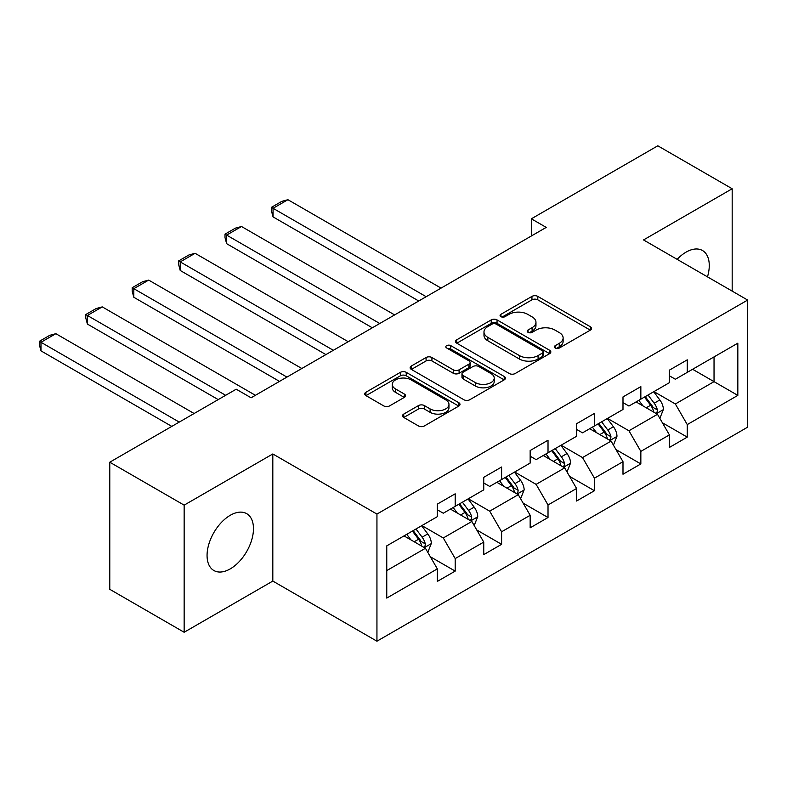 <?xml version="1.0" encoding="UTF-8"?>
<svg xmlns="http://www.w3.org/2000/svg" width="787" height="787" viewBox="0 0 787 787"><rect width="100%" height="100%" fill="white"/><g stroke="black" fill="none" stroke-linecap="round" stroke-linejoin="round"><path stroke-width="1.18" d="M555.238 348.031A2.892 1.672 0 0 0 559.331 348.031L590.358 330.117A4.132 2.381 0 0 0 591.568 328.425A4.132 2.381 0 0 0 590.358 326.743L537.787 296.394A4.132 2.381 0 0 0 531.953 296.394L500.925 314.308A2.892 1.672 0 0 0 500.079 315.489A2.892 1.672 0 0 0 500.925 316.669A2.892 1.672 0 0 0 505.008 316.669L509.022 314.347A13.212 7.634 0 0 1 527.713 314.347L532.101 316.876A13.212 7.634 0 0 1 535.967 322.276A13.212 7.634 0 0 1 532.101 327.667L528.077 329.989A2.892 1.672 0 0 0 527.231 331.17A2.892 1.672 0 0 0 528.077 332.35A2.892 1.672 0 0 0 532.169 332.35L536.183 330.028A13.212 7.634 0 0 1 554.874 330.028L559.252 332.557A13.212 7.634 0 0 1 563.128 337.957A13.212 7.634 0 0 1 559.252 343.348L555.238 345.67A2.892 1.672 0 0 0 554.392 346.851A2.892 1.672 0 0 0 555.238 348.031L555.238 345.67M230.266 568.873A32.818 18.947 120 0 0 251.702 539.961A32.818 18.947 120 0 0 246.675 513.655A32.818 18.947 120 0 0 230.266 515.288A32.818 18.947 120 0 0 208.83 544.201A32.818 18.947 120 0 0 213.857 570.506A32.818 18.947 120 0 0 230.266 568.873M707.483 276.867A32.818 18.947 120 0 0 702.476 250.512A32.818 18.947 120 0 0 686.067 252.135A32.818 18.947 120 0 0 677.135 259.346M403.751 414.08A4.132 2.381 0 0 0 402.541 415.762A4.132 2.381 0 0 0 403.751 417.454L418.497 425.964A4.132 2.381 0 0 0 424.341 425.964L458.791 406.072A4.132 2.381 0 0 0 460.002 404.39A4.132 2.381 0 0 0 458.791 402.698L406.23 372.349A4.132 2.381 0 0 0 400.386 372.349L365.925 392.251A4.132 2.381 0 0 0 364.715 393.933A4.132 2.381 0 0 0 365.925 395.615L383.741 405.905A4.132 2.381 0 0 0 389.585 405.905L404.331 397.386A4.132 2.381 0 0 0 405.541 395.704A4.132 2.381 0 0 0 404.331 394.021L395.497 388.916A11.048 6.375 0 0 1 392.26 384.41A11.048 6.375 0 0 1 399.078 378.517A11.048 6.375 0 0 1 411.119 379.895L445.727 399.875A11.048 6.375 0 0 1 448.964 404.39A11.048 6.375 0 0 1 442.146 410.283A11.048 6.375 0 0 1 430.105 408.896L424.341 405.571A4.132 2.381 0 0 0 418.497 405.571L403.751 414.08L403.751 417.454M272.814 453.961L184.148 505.146L109.777 462.205L109.777 589.315L184.148 632.266L272.814 581.072L376.943 641.198L376.943 514.078L272.814 453.961L272.814 581.072M732.176 291.121L732.176 188.752L643.52 239.937L747.65 300.054L376.943 514.078M732.176 188.752L657.804 145.802L531.353 218.806L531.353 235.982M109.777 462.205L236.218 389.201L251.092 397.789L546.227 227.394L531.353 218.806M509.317 373.53A4.132 2.381 0 0 0 515.16 373.53L549.621 353.638A4.132 2.381 0 0 0 550.831 351.946A4.132 2.381 0 0 0 549.621 350.264L497.05 319.916A4.132 2.381 0 0 0 491.216 319.916L456.755 339.807A4.132 2.381 0 0 0 455.545 341.499A4.132 2.381 0 0 0 456.755 343.181L509.317 373.53M447.833 348.651A2.892 1.672 0 0 1 450.764 349.064L450.764 345.631L504.211 376.481A4.132 2.381 0 0 1 505.421 378.163A4.132 2.381 0 0 1 504.211 379.855L469.75 399.747A4.132 2.381 0 0 1 463.907 399.747L411.345 369.398L411.345 366.024A4.132 2.381 0 0 0 410.135 367.716A4.132 2.381 0 0 0 411.345 369.398M411.345 366.024L426.092 357.514A4.132 2.381 0 0 1 431.925 357.514L453.243 369.821A4.132 2.381 0 0 0 459.087 369.821L468.875 364.174A4.132 2.381 0 0 0 470.085 362.492A4.132 2.381 0 0 0 468.875 360.8L446.672 347.992A2.892 1.672 0 0 1 445.826 346.811A2.892 1.672 0 0 1 447.616 345.267A2.892 1.672 0 0 1 450.764 345.631M376.943 641.198L747.65 427.164L747.65 300.054M430.351 556.773L455.191 571.106L455.191 558.573L483.749 542.086L483.749 554.619L501.604 544.319L501.604 531.776L530.163 515.288L530.163 527.821L548.018 517.521L548.018 504.979L576.576 488.491L576.576 501.024L594.431 490.724L594.431 478.181L622.989 461.694L622.989 474.236L640.844 463.927L640.844 451.384L669.403 434.896L669.403 447.439L687.258 437.129L687.258 424.587L737.832 395.389L737.832 343.171L714.035 356.914L714.035 381.646L737.832 395.389M455.191 571.106L437.336 581.416L437.336 568.873L386.761 598.081L386.761 545.863L437.336 516.656L437.336 504.123L455.191 493.813L455.191 506.356L483.749 489.858L483.749 477.325L501.604 467.016L501.604 479.558L530.163 463.071L530.163 450.528L548.018 440.218L548.018 452.761L576.576 436.273L576.576 423.731L594.431 413.421L594.431 425.964L622.989 409.476L622.989 396.933L640.844 386.633L640.844 399.166L669.403 382.679L669.403 370.136L687.258 359.836L687.258 372.369L737.832 343.171M450.43 509.1L471.856 521.466L443.288 537.964L421.871 525.588M437.336 509.789L443.288 513.222L455.191 506.356M443.288 537.964L455.191 558.573M471.856 521.466L483.749 542.086M496.843 482.303L518.259 494.669L489.701 511.166L468.285 498.791M483.749 482.992L489.701 486.425L501.604 479.558M489.701 511.166L501.604 531.776M518.259 494.669L530.163 515.288M543.256 455.506L564.673 467.881L536.114 484.369L514.698 472.003M530.163 456.194L536.114 459.628L548.018 452.761M536.114 484.369L548.018 504.979M564.673 467.881L576.576 488.491M589.67 428.708L611.086 441.084L582.528 457.572L561.101 445.206M576.576 429.397L582.528 432.83L594.431 425.964M582.528 457.572L594.431 478.181M611.086 441.084L622.989 461.694M636.083 401.921L657.499 414.287L628.941 430.774L607.515 418.409M622.989 402.6L628.941 406.043L640.844 399.166M628.941 430.774L640.844 451.384M657.499 414.287L669.403 434.896M692.609 369.28L714.035 381.646L675.354 403.977L653.928 391.611M669.403 375.812L675.354 379.245L687.258 372.369M675.354 403.977L687.258 424.587M184.148 505.146L184.148 632.266M386.761 570.595L425.442 548.264L404.016 535.898M425.442 548.264L437.336 568.873M662.408 422.786L687.258 437.129M615.995 449.584L640.844 463.927M569.581 476.381L594.431 490.724M523.178 503.178L548.018 517.521M476.765 529.976L501.604 544.319M556.399 348.434L559.252 346.782A13.212 7.634 0 0 0 563.128 341.391L563.128 337.957M535.967 322.276L535.967 325.71A13.212 7.634 0 0 1 532.101 331.111L529.238 332.753M590.299 330.147L537.787 299.827A4.132 2.381 0 0 0 531.953 299.827L502.076 317.082M549.562 353.668L497.05 323.349A4.132 2.381 0 0 0 491.216 323.349L456.804 343.211M542.322 353.127A2.892 1.672 0 0 0 543.168 351.946A2.892 1.672 0 0 0 542.322 350.766L496.174 324.126A2.892 1.672 0 0 0 492.091 324.126L487.851 326.575A13.212 7.634 0 0 0 483.985 331.966A13.212 7.634 0 0 0 487.851 337.367L519.39 355.576A13.212 7.634 0 0 0 538.082 355.576L542.322 353.127L542.322 356.57A2.892 1.672 0 0 0 543.168 355.39L543.168 351.946M483.985 331.966L483.985 335.41A13.212 7.634 0 0 0 487.851 340.801L487.851 337.367M542.322 356.57L538.082 359.01A13.212 7.634 0 0 1 519.39 359.01L487.851 340.801M411.394 369.428L426.092 360.948L426.092 357.514M470.085 362.492L470.085 365.925A4.132 2.381 0 0 1 468.875 367.608L459.087 373.254A4.132 2.381 0 0 1 453.243 373.254L431.925 360.948A4.132 2.381 0 0 0 426.092 360.948M450.764 349.064L504.152 379.885M475.368 382.59A11.048 6.375 0 0 0 487.409 383.977A11.048 6.375 0 0 0 494.226 378.085A11.048 6.375 0 0 0 490.99 373.569L478.801 366.535A4.132 2.381 0 0 0 472.957 366.535L463.179 372.182A4.132 2.381 0 0 0 461.969 373.864A4.132 2.381 0 0 0 463.179 375.556L475.368 382.59L475.368 386.033A11.048 6.375 0 0 0 487.409 387.411A11.048 6.375 0 0 0 494.226 381.518L494.226 378.085M461.969 373.864L461.969 377.307A4.132 2.381 0 0 0 463.179 378.99L463.179 375.556M475.368 386.033L463.179 378.99M448.964 404.39L448.964 407.823A11.048 6.375 0 0 1 442.146 413.716A11.048 6.375 0 0 1 430.105 412.329L424.341 409.004A4.132 2.381 0 0 0 418.497 409.004L403.8 417.484M392.26 384.41L392.26 387.843A11.048 6.375 0 0 0 395.497 392.349L395.497 388.916M404.272 397.425L395.497 392.349M458.742 406.102L406.23 375.783A4.132 2.381 0 0 0 400.386 375.783L365.985 395.654M659.85 418.359L663.392 409.437A11.146 6.434 -120 0 0 659.831 399.944L653.692 391.749M426.18 296.709L273.05 208.299L287.924 199.711L441.054 288.121M642.989 405.905L638.818 400.337M273.05 216.887L271.417 210.788L271.417 207.355L273.05 208.299L273.05 216.887L418.743 300.998M655.778 413.283L657.125 411.857L657.371 409.919A11.146 6.434 -120 0 0 654.184 403.21L648.035 395.015M645.251 396.628L652.059 405.718A5.676 3.276 60 0 1 653.092 407.44L657.371 409.919M644.474 397.071L650.613 405.266A11.146 6.434 60 0 1 653.8 411.975M271.417 207.355L281.825 201.344L287.924 199.711M613.437 445.147L616.978 436.234A11.146 6.434 -120 0 0 613.417 426.741L607.279 418.546M379.767 323.506L226.636 235.097L241.511 226.508L394.641 314.918M596.576 432.702L592.404 427.134M226.636 243.685L225.003 237.585L225.003 234.152L226.636 235.097L226.636 243.685L372.33 327.795M609.364 440.081L610.712 438.654L610.958 436.716A11.146 6.434 -120 0 0 607.771 430.007L601.632 421.812M598.838 423.416L605.646 432.516A5.676 3.276 60 0 1 606.679 434.237L610.958 436.716M598.061 423.868L604.2 432.063A11.146 6.434 60 0 1 607.387 438.772M225.003 234.152L235.411 228.141L241.511 226.508M567.024 471.944L570.565 463.031A11.146 6.434 -120 0 0 567.004 453.538L560.865 445.344M333.354 350.304L180.223 261.894L195.097 253.306L348.228 341.715M550.162 459.5L545.991 453.932M180.223 270.482L178.59 264.383L178.59 260.95L180.223 261.894L180.223 270.482L325.916 354.593M562.951 466.878L564.299 465.451L564.545 463.504A11.146 6.434 -120 0 0 561.357 456.804L555.219 448.6M552.425 450.213L559.232 459.313A5.676 3.276 60 0 1 560.265 461.034L564.545 463.504M551.648 450.666L557.786 458.86A11.146 6.434 60 0 1 560.974 465.57M178.59 260.95L188.998 254.929L195.097 253.306M520.61 498.742L524.152 489.829A11.146 6.434 -120 0 0 520.591 480.336L514.452 472.141M286.94 377.091L133.81 288.681L148.684 280.093L301.815 368.503M503.749 486.297L499.578 480.729M133.81 297.279L132.177 291.18L132.177 287.737L133.81 288.681L133.81 297.279L279.503 381.39M516.538 493.675L517.885 492.249L518.131 490.301A11.146 6.434 -120 0 0 514.944 483.602L508.805 475.397M506.011 477.011L512.819 486.11A5.676 3.276 60 0 1 513.852 487.832L518.131 490.301M505.234 477.463L511.373 485.658A11.146 6.434 60 0 1 514.56 492.367M132.177 287.737L142.585 281.726L148.684 280.093M474.197 525.539L477.739 516.626A11.146 6.434 -120 0 0 474.187 507.133L468.039 498.928M225.653 395.3L87.396 315.479L102.271 306.891L255.401 395.3M457.336 513.085L453.164 507.517M87.396 324.067L85.763 317.978L85.763 314.534L87.396 315.479L87.396 324.067L218.215 399.599M470.124 520.473L471.482 519.046L471.718 517.098A11.146 6.434 -120 0 0 468.531 510.389L462.392 502.195M459.598 503.808L466.406 512.908A5.676 3.276 60 0 1 467.439 514.629L471.718 517.098M458.821 504.26L464.96 512.455A11.146 6.434 60 0 1 468.147 519.164M85.763 314.534L96.171 308.524L102.271 306.891M427.794 552.336L431.325 543.423A11.146 6.434 -120 0 0 427.774 533.93L421.625 525.726M179.239 422.098L40.983 342.276L55.857 333.688L194.114 413.509M410.922 539.882L406.751 534.314M40.983 350.864L39.35 344.765L39.35 341.332L40.983 342.276L40.983 350.864L171.802 426.397M423.711 547.27L425.069 545.844L425.305 543.896A11.146 6.434 -120 0 0 422.117 537.187L415.979 528.992M413.185 530.605L419.992 539.695A5.676 3.276 60 0 1 421.025 541.426L425.305 543.896M412.408 531.058L418.546 539.252A11.146 6.434 60 0 1 421.734 545.962M39.35 341.332L49.768 335.321L55.857 333.688M559.252 346.782L559.252 343.348M528.077 332.35L528.077 329.989M532.101 331.111L532.101 327.667M500.925 316.669L500.925 314.308M531.953 299.827L531.953 296.394M537.787 299.827L537.787 296.394M590.358 330.117L590.358 326.743M456.755 343.181L456.755 339.807M491.216 323.349L491.216 319.916M497.05 323.349L497.05 319.916M549.621 353.638L549.621 350.264M519.39 359.01L519.39 355.576M538.082 359.01L538.082 355.576M431.925 360.948L431.925 357.514M453.243 373.254L453.243 369.821M459.087 373.254L459.087 369.821M468.875 367.608L468.875 364.174M504.211 379.855L504.211 376.481M418.497 409.004L418.497 405.571M424.341 409.004L424.341 405.571M430.105 412.329L430.105 408.896M404.331 397.386L404.331 394.021M365.925 395.615L365.925 392.251M400.386 375.783L400.386 372.349M406.23 375.783L406.23 372.349M458.791 406.072L458.791 402.698M656.397 413.647L663.323 409.653M654.184 403.21L659.831 399.944M646.245 407.784L650.613 405.266M609.984 440.445L616.91 436.451M607.771 430.007L613.417 426.741M599.842 434.581L604.2 432.063M563.581 467.242L570.496 463.248M561.357 456.804L567.004 453.538M553.428 461.379L557.786 458.86M517.167 494.039L524.083 490.045M514.944 483.602L520.591 480.336M507.015 488.176L511.373 485.658M470.754 520.837L477.67 516.843M468.531 510.389L474.187 507.133M460.602 514.973L464.96 512.455M424.341 547.634L431.256 543.64M422.117 537.187L427.774 533.93M414.188 541.771L418.546 539.252"/></g></svg>
